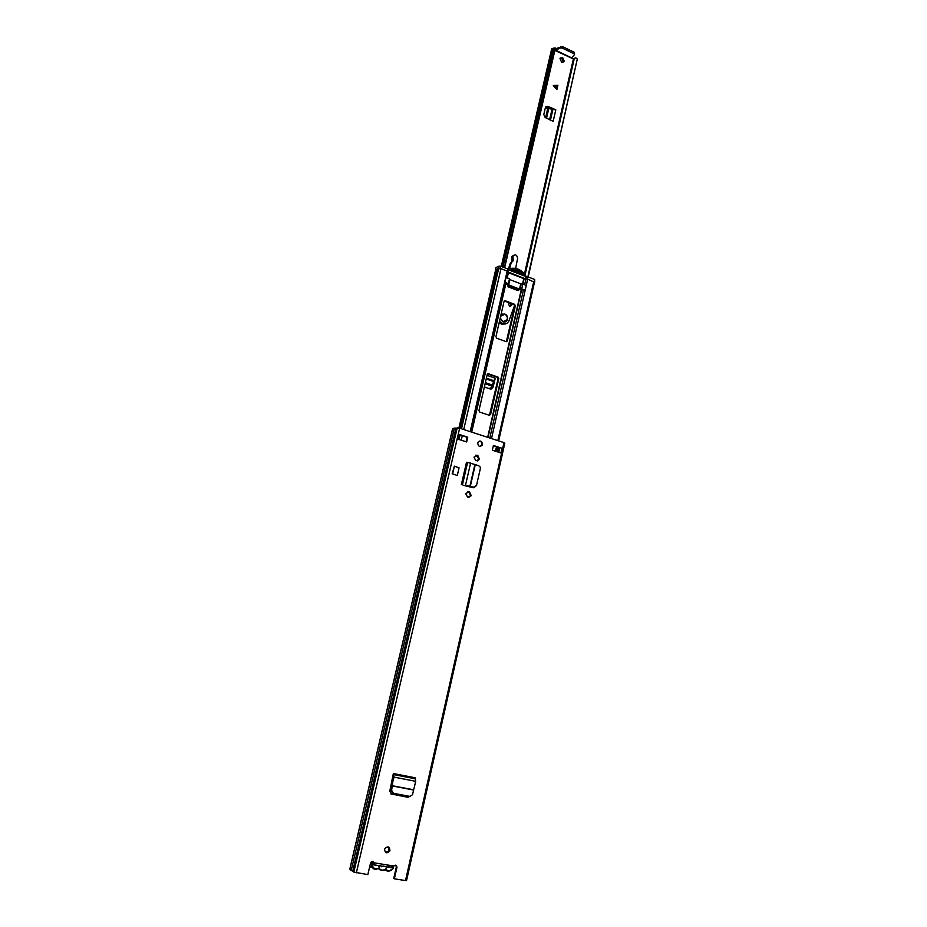 <?xml version="1.0" encoding="UTF-8"?>
<svg xmlns="http://www.w3.org/2000/svg" width="927" height="927" viewBox="0 0 927 927"><rect width="100%" height="100%" fill="white"/><g stroke="black" fill="none" stroke-linecap="round" stroke-linejoin="round"><path stroke-width="1.39" d="M388.367 846.954L389.004 850.859L385.586 852.434M389.931 850.302L389.607 851.183C386.768 853.79 385.111 853.199 384.635 849.41L384.948 848.564C387.787 845.934 389.456 846.513 389.931 850.302M467.567 491.449L468.888 491.785L470.592 495.783L468.819 497.335M465.655 493.5L469.549 491.716L471.24 495.725L467.521 497.011L465.655 493.5M479.317 441.078C481.183 441.368 482.028 442.55 481.843 444.612L480.209 446.501M482.515 444.508L482.376 444.948C479.862 447.335 478.297 446.663 477.695 442.955L477.822 442.527C480.337 440.128 481.901 440.788 482.515 444.508M475.713 455.203L477.162 455.551L478.865 459.525L477.254 461.032M473.975 457.162L477.834 455.458L479.526 459.433L475.829 460.684L473.975 457.162M474.74 487.382L473.06 487.729L463.118 485.203M493.419 445.505L501.982 448.262L500.928 452.967L492.353 450.209L493.419 445.505M466.652 441.947L457.868 439.12L458.969 434.357L467.741 437.196L466.652 441.947M391.692 867.695L393.778 866.015C395.678 864.567 396.721 865.03 396.941 867.417L394.357 878.808L405.516 880.569L503.987 442.631L459.641 428.193L454.346 428.112L452.55 428.946M372.932 861.438L374.068 862.817C373.21 861.009 372.075 860.928 370.673 862.573L367.822 874.613L353.824 872.064L349.757 869.352M409.896 796.444L407.718 797.243L408.9 796.525M407.104 796.977L390.951 793.941L407.718 797.243M391.553 794.196L389.792 791.252L392.897 775.656L393.43 776.756L392.295 781.055L392.897 781.31L394.01 777.116L393.384 773.524L392.897 775.656M457.289 475.505L459.062 467.834L454.404 466.165L452.619 473.859L457.289 475.505L452.619 473.859M454.404 466.165L452.133 473.917M473.396 487.776L474.091 487.451M458.969 434.357L467.092 437.312L466.072 441.762M493.349 445.806L501.982 448.262M395.806 865.158L396.327 867.069L393.743 878.448L394.357 878.808M497.359 447.104L497.034 448.552L498.251 448.135L497.417 451.843M499.838 447.903L498.251 448.135M405.516 880.569L406.571 880.453L504.798 443.257L503.987 442.631M352.7 871.38L455.957 428.065M467.741 437.196L467.092 437.312M497.289 448.39L496.582 451.565L497.289 448.39M373.419 864.729L373.569 862.921M373.917 863.79L374.068 862.817L393.778 866.015M465.899 485.458L473.662 487.196L476.536 485.284L480.36 468.483L480.232 467.034L478.587 465.621L467.602 462.364L466.501 462.272L461.345 484.67M476.536 485.284L480.36 468.483M480.371 467.498L480.441 468.807M476.64 485.505L473.778 487.417L465.238 485.528M392.897 781.31L391.611 790.372L393.651 793.35L409.989 796.42L412.503 794.706L415.702 781.334L415.029 777.753L393.384 773.524M393.651 793.35L409.989 796.42M410.476 796.455L409.27 796.594M392.99 793.524L390.939 790.557L392.295 781.055M384.23 869.874L381.959 870.186L380 869.19L379.966 869.816L383.987 870.453L385.481 869.259L388.378 871.009C391.067 871.079 392.77 869.63 393.488 866.652M383.372 866.073L386.941 867.023L385.273 869.248M380.603 865.899L381.727 866.78L383.152 866.305M386.941 867.023L391.669 867.788L392.028 866.189M373.511 861.762C371.739 865.32 372.445 867.718 375.609 868.958L379.305 868.286L378.726 865.691L380.51 865.609M373.952 864.926L378.726 865.691M379.966 869.816L378.367 868.576M387.556 865.459L388.54 866.015M388.645 866.073L391.669 867.788M379.305 868.286L380 869.19M504.323 300.985L513.917 304.554L514.682 306.061L506.339 341.681M487.648 373.917L497.324 377.254L498.1 378.772L489.444 415.319M518.622 289.548L518.1 290.649L508.123 286.825L507.695 284.832L505.597 283.963L504.74 282.156L505.783 277.671M498.656 440.893L534.462 282.283L527.695 279.097L523.778 278.645L508.413 272.665L507.185 271.101L500.986 268.691L498.564 268.726L461.426 428.772M524.555 290.302L519.294 289.294L518.61 290.36M498.772 378.598L490.603 414.462L489.282 415.273L479.746 412.098L478.946 410.568L487.22 374.578L488.541 373.79L497.996 377.08L498.772 378.598L498.1 378.772M506.084 341.623L496.71 338.216L495.933 336.698L504.021 301.542L505.308 300.8L514.589 304.311L515.366 305.817L507.37 340.858L506.084 341.623M461.31 428.737L498.344 269.131L495.713 269.653L495.516 270.464M509.549 278.61L505.968 277.66L504.937 282.098L508.332 283.894L509.549 278.61L508.9 284.253M508.332 283.894L508.853 284.485L508.239 284.728L519.537 289.085L520.742 283.824L509.966 279.664M508.135 271.97L525.134 278.726L525.644 276.501L527.718 276.767L527.22 278.934M507.463 271.229L507.961 269.062L508.575 269.49L508.181 272.121M525.644 276.501L508.691 269.884M534.195 281.657L534.682 279.49L527.718 276.767M518.738 289.595L507.996 285.47M507.961 269.062L500.858 266.281L500.337 268.494M495.736 268.054L495.505 270.557M500.047 268.436L498.738 268.355L499.259 266.119L495.945 267.521M499.259 266.119L500.858 266.281M534.682 279.49L534.728 282.051M508.123 269.131C515.412 266.709 521.461 269.178 526.281 276.524M498.738 268.355L495.424 269.757M521.438 274.855C518.077 271.333 514.23 269.838 509.908 270.36M509.514 270.209C515.331 268.61 520.314 270.545 524.462 276.037M526.246 285.562L522.898 283.778L521.704 289.039L525.238 289.989L526.246 285.562M521.704 289.039L520.117 288.865L521.31 283.604L522.898 283.778M519.537 289.085L520.117 288.865M556.791 89.456L557.764 85.319L553.338 85.551M560.348 57.926L561.82 58.065L563.025 62.306M561.565 62.167L564.195 61.147L562.631 57.52L560.001 58.552L561.565 62.167M491.02 389.12L492.897 387.521L490.313 389.016L484.381 386.965M493.442 382.816L494.218 382.619L495.227 378.216L493.975 380.51L492.133 387.718M547.776 106.315L555.806 109.792L553.164 121.344L545.192 117.544L543.79 114.577L545.47 107.323L547.776 106.315L546.976 106.814L553.222 109.467L545.343 107.822M546.976 106.814L545.829 106.721M494.218 382.619L492.897 387.521M557.88 85.249L556.895 89.571L553.28 85.493L557.764 85.319M554.856 50.417L573.94 59.189M527.88 276.825L577.162 59.687L577.104 58.621L575.458 57.717L573.975 59.131M528.205 276.953L577.162 59.687M577.208 59.212L577.324 60.51M502.967 267.103L553.848 48.042L551.553 49.398M504.358 267.648L554.891 49.004L553.419 49.05M555.586 48.169L554.891 49.004M571.461 58.146L574.508 54.554L574.045 53.766L562.11 48.019L560.673 47.891L555.169 50.429M571.553 57.833L555.482 50.116L555.818 48.667L555.076 49.49M574.566 54.253L574.369 52.318L562.446 46.57L555.818 48.667M551.252 108.575L552.052 108.077M555.806 109.792L553.222 109.467M493.975 380.51L492.376 385.076L485.366 382.654M488.969 388.552L491.09 387.799L492.376 385.076M500.232 318.007L503.037 321.878C505.018 322.434 506.455 321.762 507.37 319.85C508.054 317.196 507.208 315.238 504.844 313.998L500.847 315.342M504.879 322.04L505.829 321.333M508.969 302.689L508.645 304.357L509.734 306.408L511.461 305.609L512.075 303.859M514.624 305.284L508.969 320.765C507.637 323.558 505.516 324.543 502.608 323.732L499.514 321.124M505.296 323.975L501.449 324.126L499.178 322.596M508.529 268.957L509.734 264.415L512.028 261.09L511.901 259.154L513.083 258.656L512.921 256.246C515.319 253.963 516.884 254.67 517.602 258.378L515.655 268.366M515.18 270.788L514.891 272.306M513.083 258.656L513.21 260.591L511.75 261.599M510.163 263.639L512.921 261.101M511.333 263.141L509.641 264.716M509.665 268.575L510.812 264.23M510.012 306.489L511.171 303.523M511.901 259.154L511.739 256.756L513.57 255.296M503.349 314.079L502.179 314.114M502.283 314.404L501.24 314.832M504.775 314.276L500.742 316.177C500.128 318.645 500.916 320.452 503.106 321.599L507.127 319.711C507.753 317.243 506.976 315.435 504.775 314.276M503.697 322.051L504.786 321.75M468.784 491.495L468.135 491.553M477.081 455.215L476.42 455.319M356.35 872.794L459.641 428.193M396.327 867.069L396.941 867.417M498.181 448.147L497.359 451.82M499.711 447.915L498.738 452.26M497.59 448.309L497.834 447.254M349.769 869.561L452.666 428.714M353.824 872.064L457.208 427.822M477.834 455.458L477.162 455.551M469.549 491.716L468.888 491.785M497.208 448.425L496.513 451.542M391.414 867.649L373.975 864.821M462.167 484.798L467.312 462.411M462.457 484.775L467.602 462.364M465.493 485.319L470.626 462.897M469.862 486.548L474.867 464.636M470.256 486.629L475.25 464.763M393.488 774.277L415.145 778.506M393.697 774.369L415.366 778.587M394.01 777.116L415.702 781.334M391.959 785.656L413.303 789.734M391.924 785.899L413.257 789.966M390.939 790.557L391.611 790.372M369.688 866.525L371.472 867.301M387.973 871.531L384.717 869.584M386.142 869.653L385.076 869.781M379.027 868.958L378.401 868.784M379.073 868.332L375.296 869.503M375.215 869.491C371.912 868.356 370.951 865.876 372.306 862.052L372.7 861.38M393.882 865.876L393.106 868.692L388.054 871.542M471.692 432.121L505.783 284.091M471.495 432.052L505.597 283.963M507.046 277.648L508.228 272.526M507.243 277.729L508.413 272.665M489.815 438.019L523.407 290.139M491.507 438.564L525.215 290.047M526.258 285.423L527.695 279.097M524.694 284.473L526.003 278.749M522.631 283.685L523.778 278.645M522.955 283.801L524.114 278.714M488.008 437.428L521.53 290.081M487.672 437.312L521.194 290.012M506.768 277.544L508.1 271.785M470.174 431.623L507.185 271.101M471.194 431.959L505.458 283.233M495.435 451.194L496.432 446.791M497.822 440.626L533.767 281.46M459.873 428.262L496.779 269.386M458.946 439.468L459.977 435.018M460.638 428.517L497.602 269.317M461.252 440.209L462.283 435.76M463.732 429.525L500.986 268.691M490.603 414.462L489.931 414.601M497.996 377.08L497.324 377.254M488.541 373.79L487.88 373.963M507.37 340.858L506.698 341.066M515.366 305.817L514.682 306.061M514.589 304.311L513.917 304.554M505.308 300.8L504.636 301.043M518.784 289.583L518.112 289.838M526.13 278.749L526.629 276.536M508.575 269.49L508.066 271.692M553.964 86.257L556.93 87.914M495.227 378.216L487.046 375.365M524.473 273.871L573.326 59.27M502.121 266.779L552.677 48.401M501.449 266.512L551.924 48.633M524.844 274.346L573.79 59.293M501.333 266.478L551.774 48.737M560.997 46.443L560.673 47.891M562.446 46.57L562.11 48.019M574.369 52.318L574.045 53.766M550.453 120.116L552.863 109.618M545.609 117.741L547.892 107.81M546.548 118.216L548.865 108.123M549.618 119.745L551.936 109.618M550.371 120.081L552.747 109.687M557.057 87.393L553.72 85.539M493.674 380.661L486.408 378.135M492.017 386.119L485.122 383.743M493.152 381.379L486.212 378.969M493.57 380.684L486.397 378.193M511.472 305.562L510.302 305.991M389.607 851.183L389.004 850.859M482.376 444.948L481.704 445.064M349.711 869.526L452.596 428.726M351.159 870.685L454.346 428.112M479.526 459.433L478.865 459.525M471.24 495.725L470.592 495.783M459.792 434.983L458.772 439.41M393.407 774.196L415.064 778.425M393.975 774.636L415.644 778.865M372.712 861.392L371.553 861.612M393.106 868.692L393.917 865.83M379.097 868.251L378.494 868.298M496.269 451.472L497.266 447.069M458.911 427.984L495.713 269.653M458.83 439.433L459.862 434.983M459.016 439.491L460.047 435.041M461.495 428.795L498.691 268.482M490.534 414.659L489.873 414.798M507.324 341.032L506.652 341.24M518.807 289.514L518.123 289.769M495.852 267.567L495.331 269.803M564.195 61.147L563.384 61.68M525.111 274.705L574.358 58.25M504.636 267.764L555.285 48.598M553.836 48.065L555.331 47.995M501.275 266.443L551.692 48.795M492.04 387.984L492.816 387.799M511.461 305.609L510.279 306.037M512.921 256.246L511.739 256.756M513.21 260.591L512.028 261.09M510.904 263.917L509.734 264.415"/></g></svg>
